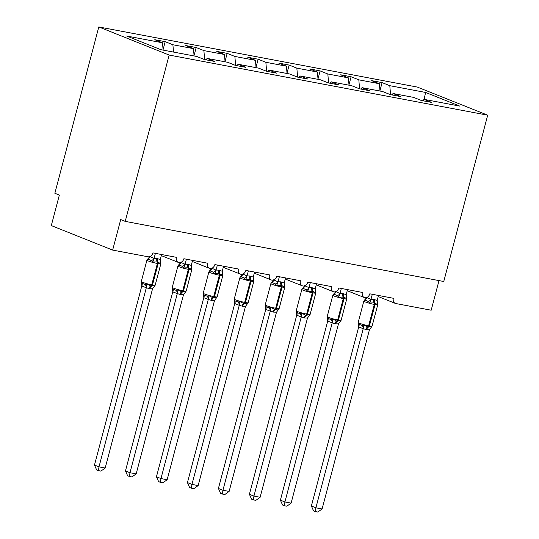 <?xml version="1.0" encoding="UTF-8"?>
<svg xmlns="http://www.w3.org/2000/svg" width="539" height="539" viewBox="0 0 539 539"><rect width="100%" height="100%" fill="white"/><g stroke="black" fill="none" stroke-linecap="round" stroke-linejoin="round"><path stroke-width="0.81" d="M98.792 26.95L54.85 193.265L59.357 195.071L51.299 225.585L112.651 250.089L120.716 219.575L125.223 221.381L443.759 281.499L487.701 115.184L417.327 87.075L98.792 26.95L169.165 55.059L487.701 115.184M163.068 49.696L165.19 41.671L172.904 44.75L173.511 52.067M206.06 59.836L207.097 58.407L214.812 61.493L204.402 59.526L196.688 56.447L160.892 49.689L126.699 36.025L162.495 42.783L154.781 39.704L165.19 41.671M162.495 42.783L163.101 50.107M439.009 280.603L431.187 310.215L395.862 303.551A4.757 3.76 111.8 0 1 395.309 303.39A4.757 3.76 111.8 0 1 393.355 298.269L369.801 293.822A4.757 3.76 -68.2 0 1 364.324 297.541A4.757 3.76 -68.2 0 1 362.37 292.421L338.815 287.974A4.757 3.76 -68.2 0 1 333.338 291.693A4.757 3.76 -68.2 0 1 331.384 286.573L307.83 282.126A4.757 3.76 -68.2 0 1 302.352 285.838A4.757 3.76 -68.2 0 1 300.398 280.725L276.844 276.278A4.757 3.76 -68.2 0 1 271.366 279.99A4.757 3.76 -68.2 0 1 269.412 274.877L245.858 270.43A4.757 3.76 -68.2 0 1 240.381 274.142A4.757 3.76 -68.2 0 1 238.42 269.028L214.872 264.582A4.757 3.76 -68.2 0 1 209.395 268.294A4.757 3.76 -68.2 0 1 207.434 263.18L183.887 258.733A4.757 3.76 -68.2 0 1 178.402 262.446A4.757 3.76 -68.2 0 1 176.448 257.332L152.901 252.885A4.757 3.76 -68.2 0 1 147.976 256.759L112.651 250.089M194.053 55.544L196.176 47.52L203.89 50.599L204.638 59.573M172.904 44.75L193.481 48.631L185.766 45.552L196.176 47.52M193.481 48.631L194.087 55.955M225.039 61.392L227.162 53.368L234.876 56.447L235.624 65.421M203.89 50.599L224.467 54.479L216.752 51.4L227.162 53.368M224.467 54.479L225.073 61.803M256.025 67.247L258.147 59.216L265.862 62.295L266.61 71.269M234.876 56.447L255.452 60.334L247.738 57.249L258.147 59.216M255.452 60.334L256.059 67.651M287.011 73.095L289.133 65.064L296.848 68.143L297.595 77.117M265.862 62.295L286.438 66.182L278.724 63.097L289.133 65.064M286.438 66.182L287.044 73.499M317.997 78.943L320.119 70.912L327.833 73.991L328.581 82.966M296.848 68.143L317.424 72.031L309.709 68.945L320.119 70.912M317.424 72.031L318.03 79.348M348.982 84.791L351.105 76.76L358.819 79.839L359.567 88.814M327.833 73.991L348.41 77.879L340.695 74.793L351.105 76.76M348.41 77.879L349.016 85.196M207.097 58.407L227.674 62.295L235.388 65.374L245.797 67.341L238.083 64.256L258.659 68.143L266.374 71.222L276.783 73.189L269.069 70.104L289.645 73.991L297.36 77.07L307.769 79.038L300.055 75.959L320.631 79.839L328.345 82.918L338.755 84.886L331.04 81.807L351.617 85.688L359.331 88.767L369.741 90.734L362.033 87.655L382.602 91.536L390.317 94.615L400.733 96.582L393.019 93.503L413.588 97.384L421.303 100.463L431.719 102.43L424.004 99.351L459.801 106.109L425.601 92.445L389.805 85.688L390.553 94.662M237.045 65.684L238.083 64.256M268.031 71.539L269.069 70.104M299.017 77.387L300.055 75.959M330.003 83.235L331.04 81.807M360.989 89.083L362.033 87.655M391.974 94.931L393.019 93.503M389.805 85.688L382.09 82.608L371.681 80.641L379.395 83.727L380.002 91.044M379.968 90.64L382.09 82.608M422.96 100.78L424.004 99.351M358.819 79.839L379.395 83.727M424.112 99.371L425.601 92.445M169.165 55.059L125.223 221.381M366.54 297.38L370.973 299.327L373.823 299.388A3.49 2.116 -79.3 0 0 374.14 302.857A1.583 0.963 100.7 0 1 374.288 304.427A6.818 0.64 -165.2 0 1 365.078 301.874A6.818 0.64 -165.2 0 1 363.818 301.139L358.172 322.504A6.818 0.64 14.8 0 0 359.432 323.238A6.818 0.64 14.8 0 0 368.642 325.792L369.383 325.933A6.818 0.64 14.8 0 0 372.099 326.122L377.738 304.764L377.334 303.194L377.671 304.535L374.14 302.857L369.68 303.026L368.278 301.49L366.271 300.594L364.896 300.142L364.041 300.769L364.896 300.142A3.49 2.729 83.2 0 0 366.527 297.582M315.349 511.585L315.894 507.805L322.093 508.978L317.828 512.05L315.349 511.585L313.55 510.864L311.38 506.006L315.894 507.805L363.212 328.702L358.731 326.937A3.49 2.527 137.4 0 0 358.576 324.06L361.959 325.415L363.879 324.983L367.773 326.964L371.87 326.493L371.6 326.917M311.38 506.006L358.704 326.903L358.509 324.269M322.093 508.978L369.451 329.74L366.601 329.673L363.212 328.702M378.499 295.466L377.172 300.499L377.671 304.535M372.308 294.294L371.014 299.192M373.823 299.388L377.172 300.499M369.68 303.026L370.973 299.327M364.351 300.297L366.149 298.235M363.879 324.983L363.246 328.568M371.87 326.493L369.451 329.74M335.554 291.532L339.988 293.479L342.838 293.539A3.49 2.116 -79.3 0 0 343.154 297.009A1.583 0.963 100.7 0 1 343.303 298.579A6.818 0.64 -165.2 0 1 334.092 296.026A6.818 0.64 -165.2 0 1 332.832 295.291L327.186 316.649A6.818 0.64 14.8 0 0 328.446 317.39A6.818 0.64 14.8 0 0 337.657 319.944L338.398 320.085A6.818 0.64 14.8 0 0 341.113 320.274L346.752 298.916L346.348 297.346L346.685 298.687L343.895 297.144L338.694 297.178L337.293 295.642L335.285 294.745L333.904 294.287L333.055 294.921L333.904 294.287A3.49 2.729 83.2 0 0 335.534 291.734M284.363 505.737L284.909 501.957L291.107 503.13L286.842 506.202L284.363 505.737L282.564 505.016L280.395 500.152L284.909 501.957L332.226 322.854L327.746 321.089A3.49 2.527 137.4 0 0 327.591 318.212L330.973 319.566L332.893 319.135L336.787 321.109L340.884 320.644L340.608 321.069M280.395 500.152L327.719 321.055L327.523 318.421M291.107 503.13L338.465 323.892L335.615 323.824L332.226 322.854M347.514 289.618L346.186 294.651L346.685 298.687M341.322 288.446L340.028 293.344M342.838 293.539L346.186 294.651M338.694 297.178L339.988 293.479M333.365 294.449L335.164 292.387M332.893 319.135L332.26 322.72M340.884 320.644L338.465 323.892M315.369 291.505L315.699 292.839L312.91 291.296L307.708 291.329L306.307 289.793L304.299 288.897L302.918 288.439L302.069 289.072L302.918 288.439A3.49 2.729 83.2 0 0 304.548 285.886M296.598 312.364L299.987 313.718L301.907 313.287L305.802 315.261L309.898 314.796L309.622 315.221M249.409 494.303L253.923 496.109L260.121 497.275L255.857 500.354L253.377 499.882L251.578 499.168L249.409 494.303L296.733 315.207L296.538 312.573M253.377 499.882L253.923 496.109L301.24 317.006L296.733 315.207M260.121 497.275L307.479 318.044L304.629 317.976L301.24 317.006M316.528 283.77L315.2 288.796L315.699 292.839M304.569 285.683L309.002 287.631L311.852 287.691L315.2 288.796M310.329 282.598L309.042 287.489M307.708 291.329L309.002 287.631M302.379 288.601L304.178 286.539M301.907 313.287L301.274 316.871M309.898 314.796L307.479 318.044M284.383 285.657L284.713 286.984L281.183 285.306L276.723 285.475L275.321 283.945L273.307 283.049L271.932 282.591L271.083 283.224L271.932 282.591A3.49 2.729 83.2 0 0 273.563 280.037M222.391 494.034L222.937 490.261L229.129 491.427L224.871 494.506L222.391 494.034L220.592 493.32L218.423 488.455L222.937 490.261L270.255 311.158L265.774 309.393A3.49 2.527 137.4 0 0 265.619 306.516L269.001 307.87L270.915 307.439L274.816 309.413L278.912 308.948L278.636 309.373M218.423 488.455L265.747 309.359L265.552 306.718M229.129 491.427L276.494 312.196L273.644 312.128L270.255 311.158M285.542 277.922L284.215 282.948L284.713 286.984M273.583 279.835L278.016 281.782L280.866 281.843L284.215 282.948M279.343 276.75L278.057 281.641M276.723 285.475L278.016 281.782M271.393 282.753L273.192 280.691M270.915 307.439L270.288 311.023M278.912 308.948L276.494 312.196M242.597 273.987L247.03 275.934L249.88 275.995A3.49 2.116 -79.3 0 0 250.197 279.458A1.583 0.963 100.7 0 1 250.339 281.035A6.818 0.64 -165.2 0 1 241.135 278.481A6.818 0.64 -165.2 0 1 239.868 277.747L234.229 299.105A6.818 0.64 14.8 0 0 235.489 299.839A6.818 0.64 14.8 0 0 244.699 302.399L245.44 302.541A6.818 0.64 14.8 0 0 248.149 302.729L253.795 281.365L253.391 279.802L253.728 281.136L250.197 279.458L245.737 279.626L244.335 278.097L242.321 277.201L240.946 276.743L240.098 277.376L240.946 276.743A3.49 2.729 83.2 0 0 242.577 274.183M191.406 488.186L191.951 484.413L198.143 485.578L193.885 488.657L191.406 488.186L189.607 487.465L187.437 482.607L191.951 484.413L239.269 305.31L234.788 303.545A3.49 2.527 137.4 0 0 234.633 300.668L238.016 302.022L239.929 301.591L243.83 303.565L247.927 303.1L247.65 303.524M187.437 482.607L234.795 303.369L234.566 300.87M198.143 485.578L245.508 306.341L242.658 306.28L239.269 305.31M254.556 272.074L253.229 277.1L253.728 281.136M248.358 270.901L247.071 275.793M249.88 275.995L253.229 277.1M245.737 279.626L247.03 275.934M240.407 276.905L242.206 274.843M239.929 301.591L239.303 305.175M247.927 303.1L245.508 306.341M211.611 268.139L216.045 270.086L218.888 270.147A3.49 2.116 -79.3 0 0 219.211 273.61A1.583 0.963 100.7 0 1 219.353 275.186A6.818 0.64 -165.2 0 1 210.143 272.633A6.818 0.64 -165.2 0 1 208.883 271.899L203.243 293.256A6.818 0.64 14.8 0 0 204.503 293.991A6.818 0.64 14.8 0 0 213.713 296.551L214.455 296.686A6.818 0.64 14.8 0 0 217.163 296.881L222.809 275.517L222.405 273.953L222.742 275.288L219.211 273.61L214.751 273.778L213.35 272.249L211.335 271.353L209.961 270.895L209.112 271.528L209.961 270.895A3.49 2.729 83.2 0 0 211.591 268.334M160.42 482.338L160.966 478.565L167.157 479.73L162.899 482.809L160.42 482.338L158.621 481.617L156.451 476.759L160.966 478.565L208.283 299.462L203.803 297.696A3.49 2.527 137.4 0 0 203.641 294.82L207.03 296.167L208.943 295.736L212.844 297.717L216.941 297.245L216.665 297.676M156.451 476.759L203.809 297.521L203.58 295.022M167.157 479.73L214.515 300.493L211.672 300.432L208.283 299.462M223.57 266.226L222.243 271.252L222.742 275.288M217.372 265.053L216.078 269.945M218.888 270.147L222.243 271.252M214.751 273.778L216.045 270.086M209.422 271.056L211.214 268.995M208.943 295.736L208.317 299.327M216.941 297.245L214.515 300.493M180.626 262.291L185.059 264.231L187.902 264.299A3.49 2.116 -79.3 0 0 188.226 267.762A1.583 0.963 100.7 0 1 188.367 269.338A6.818 0.64 -165.2 0 1 179.157 266.785A6.818 0.64 -165.2 0 1 177.897 266.05L172.258 287.408A6.818 0.64 14.8 0 0 173.518 288.143A6.818 0.64 14.8 0 0 182.728 290.703L183.469 290.838A6.818 0.64 14.8 0 0 186.177 291.033L191.823 269.668L191.419 268.105L191.756 269.439L188.226 267.762L183.759 267.93L182.364 266.401L180.349 265.505L178.975 265.047L178.126 265.68L178.975 265.047A3.49 2.729 83.2 0 0 180.605 262.486M129.434 476.489L129.98 472.716L136.172 473.882L131.914 476.961L129.434 476.489L127.635 475.769L125.466 470.911L129.98 472.716L177.297 293.614L172.817 291.848A3.49 2.527 137.4 0 0 172.655 288.971L176.037 290.319L177.958 289.888L181.852 291.868L185.955 291.397L185.679 291.828M125.466 470.911L172.783 291.815L172.595 289.173M136.172 473.882L183.529 294.644L180.686 294.584L177.297 293.614M192.585 260.377L191.257 265.404L191.756 269.439M186.386 259.205L185.093 264.097M187.902 264.299L191.257 265.404M183.759 267.93L185.059 264.231M178.436 265.208L180.228 263.147M177.958 289.888L177.331 293.479M185.955 291.397L183.529 294.644M149.64 256.443L154.073 258.383L156.916 258.45A3.49 2.116 -79.3 0 0 157.24 261.914A1.583 0.963 100.7 0 1 157.381 263.49A6.818 0.64 -165.2 0 1 148.171 260.937A6.818 0.64 -165.2 0 1 146.911 260.196L141.272 281.56A6.818 0.64 14.8 0 0 142.532 282.295A6.818 0.64 14.8 0 0 151.742 284.848L152.483 284.99A6.818 0.64 14.8 0 0 155.192 285.185L160.838 263.82L160.433 262.257L160.77 263.591L157.24 261.914L152.773 262.082L151.378 260.553L149.364 259.657L147.989 259.198L147.134 259.832L147.989 259.198A3.49 2.729 83.2 0 0 149.62 256.638M98.448 470.641L98.994 466.862L105.186 468.034L100.928 471.106L98.448 470.641L96.649 469.92L94.48 465.063L98.994 466.862L146.312 287.765L141.831 286A3.49 2.527 137.4 0 0 141.669 283.123L145.052 284.471L146.972 284.04L150.866 286.02L154.969 285.549L154.693 285.98M94.48 465.063L141.797 285.96L141.609 283.325M105.186 468.034L152.544 288.796L149.701 288.736L146.312 287.765M161.599 254.523L160.272 259.555L160.77 263.591M155.4 253.357L154.107 258.248M156.916 258.45L160.272 259.555M152.773 262.082L154.073 258.383M147.45 259.36L149.242 257.298M146.972 284.04L146.345 287.631M154.969 285.549L152.544 288.796M377.738 304.764A6.818 0.64 -165.2 0 1 375.029 304.569L374.288 304.427L368.642 325.792A1.583 0.963 100.7 0 1 367.773 326.964A3.49 2.116 -79.3 0 0 365.86 329.531M366.601 329.673A3.49 2.116 -79.3 0 1 368.514 327.099A1.583 0.963 -79.3 0 0 369.383 325.933L375.029 304.569A1.583 0.963 -79.3 0 0 374.881 302.999A3.49 2.116 -79.3 0 1 374.565 299.529M368.278 301.49A3.49 2.527 137.4 0 0 370.98 299.152M363.171 328.709A3.49 2.729 83.2 0 0 361.959 325.415M346.752 298.916A6.818 0.64 -165.2 0 1 344.044 298.721L343.303 298.579L337.657 319.944A1.583 0.963 100.7 0 1 336.787 321.109A3.49 2.116 -79.3 0 0 334.874 323.683M335.615 323.824A3.49 2.116 -79.3 0 1 337.529 321.251A1.583 0.963 -79.3 0 0 338.398 320.085L344.044 298.721A1.583 0.963 -79.3 0 0 343.895 297.144A3.49 2.116 -79.3 0 1 343.579 293.681M337.293 295.642A3.49 2.527 137.4 0 0 339.994 293.304M332.186 322.861A3.49 2.729 83.2 0 0 330.973 319.566M311.852 287.691A3.49 2.116 -79.3 0 0 312.169 291.161A1.583 0.963 100.7 0 1 312.31 292.731A6.818 0.64 -165.2 0 1 303.107 290.177A6.818 0.64 -165.2 0 1 301.847 289.443L296.201 310.801A6.818 0.64 14.8 0 0 297.461 311.542A6.818 0.64 14.8 0 0 306.671 314.096A1.583 0.963 100.7 0 1 305.802 315.261A3.49 2.116 -79.3 0 0 303.888 317.835M304.629 317.976A3.49 2.116 -79.3 0 1 306.543 315.403A1.583 0.963 -79.3 0 0 307.412 314.237A6.818 0.64 14.8 0 0 310.12 314.426L315.766 293.068A6.818 0.64 -165.2 0 1 313.058 292.872L312.31 292.731L306.671 314.096L307.412 314.237L313.058 292.872A1.583 0.963 -79.3 0 0 312.91 291.296A3.49 2.116 -79.3 0 1 312.593 287.833M306.307 289.793A3.49 2.527 137.4 0 0 309.009 287.455M301.2 317.013A3.49 2.729 83.2 0 0 299.987 313.718M296.76 315.241A3.49 2.527 137.4 0 0 296.605 312.364M280.866 281.843A3.49 2.116 -79.3 0 0 281.183 285.306A1.583 0.963 100.7 0 1 281.324 286.883A6.818 0.64 -165.2 0 1 272.121 284.329A6.818 0.64 -165.2 0 1 270.854 283.595L265.215 304.953A6.818 0.64 14.8 0 0 266.475 305.687A6.818 0.64 14.8 0 0 275.685 308.247A1.583 0.963 100.7 0 1 274.816 309.413A3.49 2.116 -79.3 0 0 272.902 311.987M273.644 312.128A3.49 2.116 -79.3 0 1 275.557 309.554A1.583 0.963 -79.3 0 0 276.426 308.389A6.818 0.64 14.8 0 0 279.135 308.577L284.781 287.213A6.818 0.64 -165.2 0 1 282.072 287.024L281.324 286.883L275.685 308.247L276.426 308.389L282.072 287.024A1.583 0.963 -79.3 0 0 281.924 285.448A3.49 2.116 -79.3 0 1 281.607 281.985M275.321 283.945A3.49 2.527 137.4 0 0 278.023 281.607M270.214 311.165A3.49 2.729 83.2 0 0 269.001 307.87M253.795 281.365A6.818 0.64 -165.2 0 1 251.086 281.176L250.339 281.035L244.699 302.399A1.583 0.963 100.7 0 1 243.83 303.565A3.49 2.116 -79.3 0 0 241.91 306.139M242.658 306.28A3.49 2.116 -79.3 0 1 244.571 303.706A1.583 0.963 -79.3 0 0 245.44 302.541L251.086 281.176A1.583 0.963 -79.3 0 0 250.938 279.6A3.49 2.116 -79.3 0 1 250.622 276.136M244.335 278.097A3.49 2.527 137.4 0 0 247.037 275.759M239.228 305.317A3.49 2.729 83.2 0 0 238.016 302.022M222.809 275.517A6.818 0.64 -165.2 0 1 220.101 275.328L219.353 275.186L213.713 296.551A1.583 0.963 100.7 0 1 212.844 297.717A3.49 2.116 -79.3 0 0 210.924 300.29M211.672 300.432A3.49 2.116 -79.3 0 1 213.585 297.858A1.583 0.963 -79.3 0 0 214.455 296.686L220.101 275.328A1.583 0.963 -79.3 0 0 219.952 273.751A3.49 2.116 -79.3 0 1 219.636 270.288M213.35 272.249A3.49 2.527 137.4 0 0 216.051 269.911M208.243 299.468A3.49 2.729 83.2 0 0 207.03 296.167M191.823 269.668A6.818 0.64 -165.2 0 1 189.115 269.48L188.367 269.338L182.728 290.703A1.583 0.963 100.7 0 1 181.852 291.868A3.49 2.116 -79.3 0 0 179.938 294.442M180.686 294.584A3.49 2.116 -79.3 0 1 182.6 292.01A1.583 0.963 -79.3 0 0 183.469 290.838L189.115 269.48A1.583 0.963 -79.3 0 0 188.967 267.903A3.49 2.116 -79.3 0 1 188.65 264.44M182.364 266.401A3.49 2.527 137.4 0 0 185.066 264.063M177.257 293.62A3.49 2.729 83.2 0 0 176.037 290.319M160.838 263.82A6.818 0.64 -165.2 0 1 158.129 263.632L157.381 263.49L151.742 284.848A1.583 0.963 100.7 0 1 150.866 286.02A3.49 2.116 -79.3 0 0 148.953 288.594M149.701 288.736A3.49 2.116 -79.3 0 1 151.614 286.162A1.583 0.963 -79.3 0 0 152.483 284.99L158.129 263.632A1.583 0.963 -79.3 0 0 157.981 262.055A3.49 2.116 -79.3 0 1 157.664 258.592M151.378 260.553A3.49 2.527 137.4 0 0 154.08 258.215M146.271 287.772A3.49 2.729 83.2 0 0 145.052 284.471M178.402 262.446L161.309 255.621M209.395 268.294L192.295 261.469M240.381 274.142L223.281 267.317M271.366 279.99L254.267 273.165M302.352 285.838L285.252 279.013M333.338 291.693L316.238 284.861M364.324 297.541L347.224 290.71M395.309 303.39L378.216 296.558M371.526 326.991L372.099 326.122M358.172 322.504L358.576 324.067M364.384 300.277L363.818 301.139M340.54 321.143L341.113 320.274M327.186 316.649L327.591 318.219M333.398 294.422L332.832 295.291M309.554 315.295L310.12 314.426M296.201 310.801L296.605 312.371M315.362 291.498L315.766 293.068M302.413 288.574L301.847 289.443M278.569 309.447L279.135 308.577M265.215 304.953L265.619 306.523M284.376 285.65L284.781 287.213M271.427 282.726L270.854 283.595M247.583 303.592L248.149 302.729M234.229 299.105L234.633 300.674M240.441 276.878L239.868 277.747M216.597 297.744L217.163 296.881M203.243 293.256L203.648 294.82M209.455 271.029L208.883 271.899M185.611 291.895L186.177 291.033M172.258 287.408L172.662 288.971M178.463 265.181L177.897 266.05M154.626 286.047L155.192 285.185M141.272 281.56L141.676 283.123M147.477 259.333L146.911 260.196"/></g></svg>
